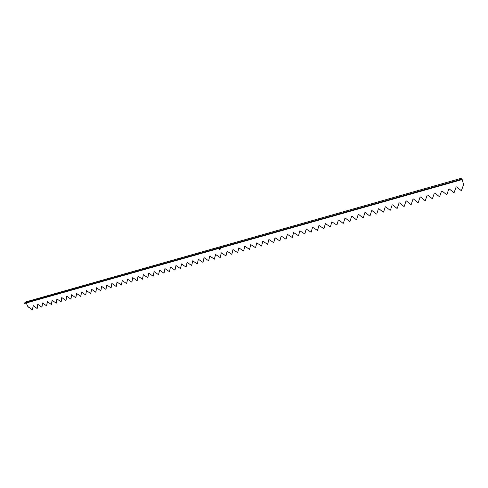 <?xml version="1.0" encoding="UTF-8"?>
<svg xmlns="http://www.w3.org/2000/svg" width="488" height="488" viewBox="0 0 488 488"><rect width="100%" height="100%" fill="white"/><g stroke="black" fill="none" stroke-linecap="round" stroke-linejoin="round"><path stroke-width="0.73" d="M220.46 248.203L220.454 248.52L220.46 248.203M26.242 302.993L28.225 307.409L28.481 306.885M462.154 179.554L24.571 303.463L24.4 303.079L462.008 179.047L462.154 179.554L461.959 178.761L463.6 184.568L461.514 190.363L461.062 190.491L456.561 186.886L456.109 187.014L454.188 192.406L453.736 192.528L449.253 188.935L448.801 189.063L446.91 194.425L446.465 194.553L441.994 190.973L441.548 191.101L439.688 196.438L439.237 196.56L434.784 192.992L434.338 193.12L432.508 198.433L432.063 198.561L427.628 195.005L427.183 195.127L425.377 200.422L424.938 200.544L420.516 196.999L420.076 197.121L418.295 202.392L417.856 202.508L413.452 198.976L413.013 199.104L411.262 204.344L410.829 204.466L406.431 200.946L405.998 201.068L404.277 206.29L403.844 206.412L399.465 202.904L399.031 203.02L397.336 208.217L396.909 208.339L392.541 204.844L392.114 204.966L390.443 210.139L390.016 210.255L385.666 206.772L385.239 206.894L383.592 212.042L383.171 212.164L378.834 208.687L378.413 208.809L376.791 213.939L376.37 214.055L372.045 210.59L371.624 210.706L370.032 215.818L369.611 215.934L365.305 212.481L364.89 212.597L363.316 217.685L362.901 217.8L358.607 214.36L358.192 214.476L356.643 219.539L356.234 219.655L351.952 216.227L351.543 216.343L350.018 221.381L349.609 221.497L345.339 218.081L344.937 218.185L343.436 223.217L343.027 223.327L338.776 219.923L338.373 220.021L336.891 225.047L331.852 221.845L330.388 226.859L325.374 223.656L323.928 228.659L318.939 225.456L317.511 230.452L312.546 227.249L311.137 232.227L306.19 229.024L304.799 233.996L299.876 230.794L298.504 235.753L293.599 232.55L292.245 237.497L287.365 234.295L286.029 239.23L281.173 236.027L279.85 240.95L275.012 237.754L273.713 242.658L268.894 239.474L267.613 244.36L262.819 241.17L261.55 246.05L256.773 242.865L255.523 247.727L250.771 244.543L249.539 249.392L244.805 246.214L243.585 251.052L238.876 247.88L237.674 252.699L232.977 249.533L231.794 254.333L227.115 251.174L225.956 255.962L221.302 252.802L220.149 257.579L215.513 254.425L214.378 259.183L209.761 256.035L208.644 260.781L204.045 257.64L202.941 262.367L198.36 259.238L197.28 263.947L192.711 260.818L191.644 265.515L187.093 262.392L186.044 267.076L181.512 263.959L180.481 268.626L175.967 265.515L174.948 270.163L170.452 267.058L169.452 271.694L164.968 268.595L163.986 273.213L159.521 270.12L158.551 274.726L154.104 271.639L153.147 276.232L148.718 273.152L147.779 277.727L143.362 274.652L142.441 279.209L138.043 276.147L137.128 280.691L132.748 277.629L131.851 282.156L127.49 279.106L126.606 283.619L122.256 280.57L121.39 285.071L117.059 282.027L116.205 286.511L111.886 283.479L111.05 287.944L106.744 284.919L105.92 289.372L101.632 286.352L100.827 290.793L96.551 287.78L95.758 292.202L91.5 289.195L90.719 293.605L86.474 290.604L85.705 294.996L81.478 292.007L80.727 296.387L76.506 293.398L75.768 297.765L71.571 294.782L70.845 299.132L66.655 296.161L65.947 300.498L61.775 297.534L61.073 301.852L56.913 298.894L56.23 303.2L52.082 300.248L51.411 304.543L47.281 301.596L46.622 305.872L42.505 302.938L41.858 307.202L37.753 304.268L37.118 308.52L33.263 305.61L32.409 309.831L28.566 306.934L28.225 307.409M220.137 249.289L219.685 249.539L219.545 248.868L219.716 249.472L220.07 249.313L219.759 248.764L220.137 249.289M32.507 309.697L33.178 305.567M37.216 308.385L37.899 304.244M41.95 307.068L42.651 302.908M46.714 305.744L47.428 301.566M51.502 304.408L52.228 300.218M56.321 303.072L57.059 298.863M61.165 301.724L61.915 297.497M66.032 300.37L66.795 296.125M70.931 299.01L71.706 294.746M75.853 297.637L76.647 293.361M80.807 296.259L81.612 291.964M85.79 294.874L86.419 290.702M90.798 293.483L91.628 289.152M95.837 292.08L96.679 287.737M100.9 290.671L101.583 286.45M106 289.256L106.866 284.876M111.124 287.829L111.837 283.577M116.278 286.395L117.175 281.979M121.61 284.815L122.207 280.667M126.679 283.504L127.606 279.057M131.925 282.046L132.699 277.721M137.195 280.576L138.153 276.092M142.642 278.959L143.313 274.744M147.84 277.617L148.828 273.097M153.214 276.123L154.208 271.584M158.612 274.622L159.625 270.065M164.047 273.109L164.926 268.687M169.513 271.59L170.41 267.149M175.009 270.059L176.064 265.454M180.542 268.522L181.609 263.898M186.105 266.973L187.05 262.477M191.699 265.417L192.803 260.757M197.335 263.849L198.317 259.317M202.996 262.269L204.124 257.585M208.699 260.683L209.718 256.121M214.433 259.085L215.592 254.37M220.204 257.481L221.259 252.882M226.005 255.864L227.085 251.253M231.849 254.236L233.05 249.472M237.723 252.601L238.839 247.953M243.64 250.954L244.872 246.159M249.588 249.295L250.74 244.616M255.578 247.629L256.841 242.804M261.599 245.952L262.88 241.109M267.662 244.262L268.955 239.407M273.762 242.56L275.073 237.693M279.905 240.846L281.149 236.088M286.078 239.126L287.42 234.234M292.294 237.388L293.648 232.489M298.552 235.643L299.919 230.732M304.847 233.886L306.232 228.97M311.185 232.117L312.582 227.188M317.56 230.336L318.975 225.401M323.977 228.543L325.411 223.602M330.437 226.737L331.883 221.796M336.891 225.035L338.397 219.978M343.479 223.077L344.955 218.148M351.549 216.318L350.018 221.381M463.6 184.568L462.008 179.047M24.4 303.079L26.016 301.846L461.788 178.138M220.094 249.38L219.685 249.539M219.691 249.533L219.545 248.868M220.082 249.167L219.923 248.776"/></g></svg>
